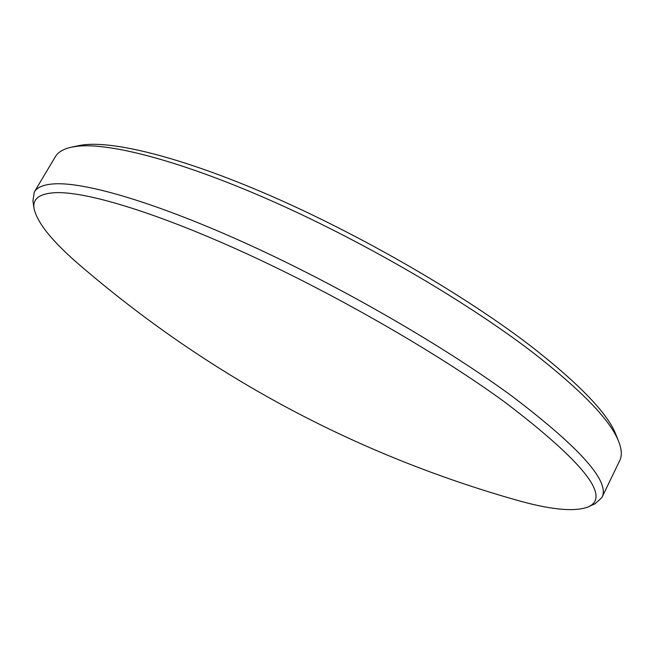 <?xml version="1.0" encoding="UTF-8"?>
<svg xmlns="http://www.w3.org/2000/svg" width="654" height="654" viewBox="0 0 654 654"><rect width="100%" height="100%" fill="white"/><g stroke="black" fill="none" stroke-linecap="round" stroke-linejoin="round"><path stroke-width="0.98" d="M34.082 208.732L32.913 200.982L34.319 191.99C37.172 187.011 44.3 184.281 55.713 183.79C87.726 182.54 159.69 203.827 251.398 245.839C342.998 287.825 445.235 347.086 511.919 396.111C580.499 448.162 610.476 481.982 601.86 497.58L595.132 503.703L588.02 506.989C611.408 497.146 583.646 462.165 504.741 402.047C438.981 354.133 338.682 296.107 248.831 254.725C158.881 213.31 88.2 191.908 56.636 192.619C39.812 193.257 32.291 198.628 34.082 208.732C37.392 223.21 53.064 242.381 81.096 266.26C205.487 372.829 345.966 449.421 502.517 496.043L514.109 499.419C549.474 509.67 574.106 512.196 588.02 506.989M71.744 147.109L78.987 145.605C108.204 139.294 178.624 155.758 270.543 195.75C362.332 235.702 465.975 296 532.299 347.217C580.139 384.756 608.04 413.933 615.994 434.755L618.733 441.63C610.779 420.743 582.403 391.231 533.615 353.095C468.19 302.769 366.968 243.419 275.498 202.609C183.913 161.775 111.205 142.711 78.063 146.169L71.744 147.109C63.528 148.875 58.067 152.071 55.377 156.69L34.319 191.99M601.86 497.58L619.739 460.563C622.109 455.781 621.774 449.47 618.733 441.63"/></g></svg>
